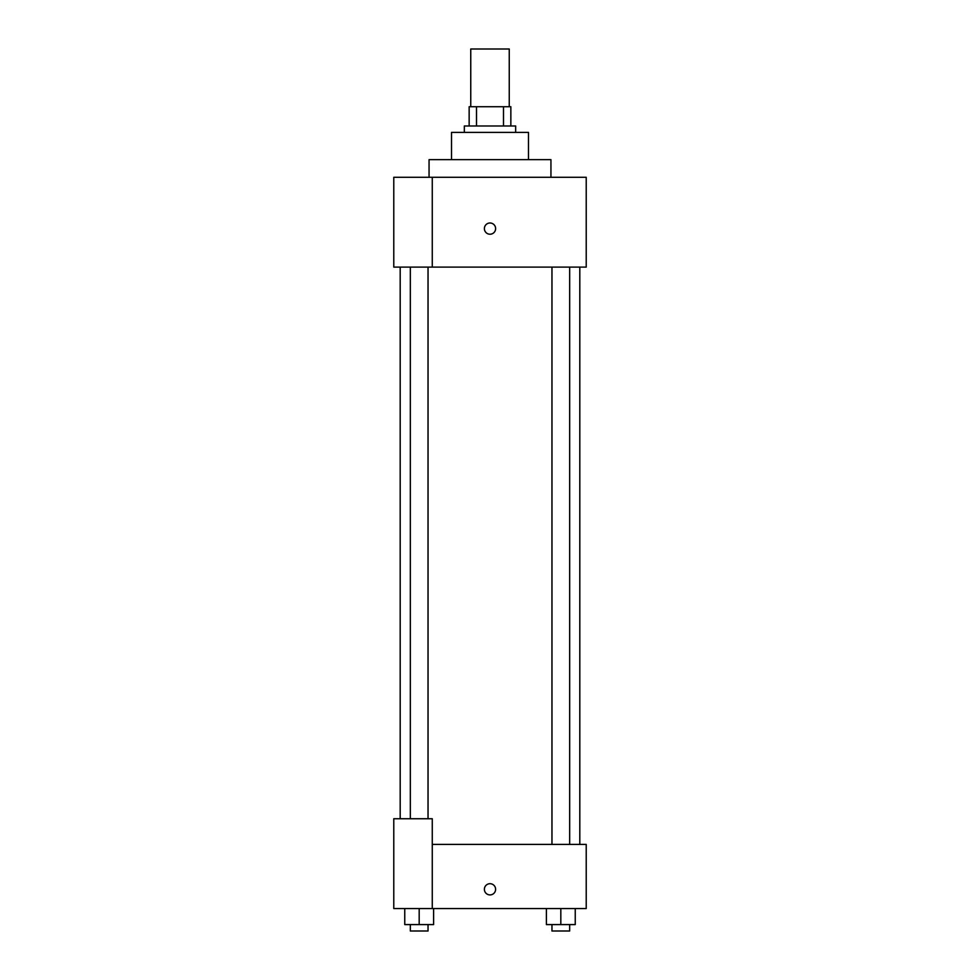<?xml version="1.0" encoding="UTF-8"?>
<svg xmlns="http://www.w3.org/2000/svg" width="980" height="980" viewBox="0 0 980 980"><rect width="100%" height="100%" fill="white"/><g stroke="black" fill="none" stroke-linecap="round" stroke-linejoin="round"><path stroke-width="1.47" d="M509.245 106.734L509.245 49L470.755 49L470.755 106.734M476.501 125.979L476.501 106.734L469.151 106.734L469.151 125.979L469.151 106.734M476.501 106.734L510.85 106.734L510.85 125.979M503.5 125.979L503.5 106.734M464.336 132.386L464.336 125.979L515.664 125.979L515.664 132.386M451.511 159.654L451.511 132.386L528.49 132.386L528.49 159.654M429.056 177.294L429.056 159.654L550.944 159.654L550.944 177.294M432.266 177.294L393.776 177.294L393.776 267.099L586.224 267.099L586.224 177.294L432.266 177.294L432.266 267.099M484.39 228.61A5.611 5.611 0 0 1 492.805 223.746A5.611 5.611 0 0 1 492.805 233.473A5.611 5.611 0 0 1 484.39 228.61M432.266 844.405L586.224 844.405L586.224 908.546L393.776 908.546L393.776 818.741L432.266 818.741L432.266 908.546M484.39 889.301A5.611 5.611 0 0 1 492.805 884.45A5.611 5.611 0 0 1 492.805 894.164A5.611 5.611 0 0 1 484.39 889.301M546.387 908.546L546.387 924.581L575.248 924.581L575.248 908.546L575.248 924.581M560.817 924.581L560.817 908.546M569.674 924.581L569.674 931L551.961 931L551.961 924.581M404.752 908.546L404.752 924.581L433.613 924.581L433.613 908.546L433.613 924.581M419.183 924.581L419.183 908.546M428.04 924.581L428.04 931L410.326 931L410.326 924.581M579.805 844.405L579.805 267.099M400.195 818.741L400.195 267.099M551.961 267.099L551.961 844.405M569.674 267.099L569.674 844.405M428.04 818.741L428.04 267.099M410.326 818.741L410.326 267.099"/></g></svg>
